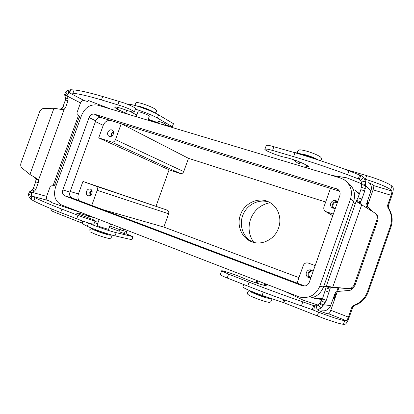 <?xml version="1.0" encoding="UTF-8"?>
<svg xmlns="http://www.w3.org/2000/svg" width="414" height="414" viewBox="0 0 414 414"><rect width="100%" height="100%" fill="white"/><g stroke="black" fill="none" stroke-linecap="round" stroke-linejoin="round"><path stroke-width="0.62" d="M375.514 213.546C377.816 215.296 378.572 217.578 377.77 220.398L376.973 219.787C377.78 216.905 376.999 214.592 374.618 212.843L356.159 201.323L357.991 197.783L360.842 189.684L361.577 184.52L361.329 182.046L360.49 180.24L359.124 179.143L347.61 174.739C329.373 167.939 311.369 161.905 293.598 156.642L272.541 150.422L267.677 149.2L264.965 149.102C263.18 149.971 278.317 156.109 285.256 157.361C291.601 158.81 297.744 160.942 303.685 163.753L308.989 166.552L305.78 166.79L307.53 168.115M264.965 149.102L266.316 145.314L269.038 145.376L294.985 152.735C312.767 157.957 330.77 163.97 349.007 170.785L362.146 176.053L363.771 177.523L365.459 181.13L365.629 184.458L364.765 190.88L361.914 198.994L360.154 202.7L361.903 204.682M220.336 274.611L222.577 276.071L227.208 278.022L247.712 286.079C265.027 292.874 282.922 299.472 301.397 305.868L312.265 309.62L313.667 305.635L302.805 301.878C284.335 295.467 266.435 288.889 249.109 282.141L228.585 274.14L221.65 270.922C220.595 269.726 236.151 274.86 242.532 277.794C248.509 280.361 254.646 282.576 260.949 284.444L266.719 286.007L264.168 284.346L268.883 285.168M321.792 310.764C325.958 311.266 328.907 309.543 330.631 305.599L335.304 292.708L337.601 291.466L349.602 290.39C350.989 290.204 352.205 289.236 353.245 287.497M284.49 291.202L303.659 300.352L317.957 305.056M256.194 282.462L257.089 282.943M361.764 204.594L332.732 287.171L333.772 287.404C331.826 287.383 330.615 287.601 330.139 288.061L329.849 289.231L325.989 287.787L326.149 286.623C326.863 286.322 329.058 286.509 332.732 287.171L348.045 288.542C351.02 288.62 353.09 287.269 354.265 284.501L376.973 219.787M316.037 305.905L313.667 305.635L316.28 305.858L318.081 304.947L319.799 303.255L323.66 304.745L326.253 300.404L330.315 287.896M325.989 287.787L322.408 298.934L319.799 303.255M330.631 305.599L323.66 304.745L320.762 308.213L317.15 310.029L313.791 310.034L312.265 309.62M263.853 285.251L264.168 284.346M333.772 287.404L349.007 288.765C351.967 288.843 354.027 287.507 355.191 284.749L354.265 284.501M377.77 220.398L355.191 284.749M372.01 211.166L367.503 206.369L366.587 203.693L370.985 190.782C372.036 187.123 371.094 184.163 368.165 181.901M356.702 200.485L360.625 201.706L360.201 202.922M370.985 190.782L365.526 185.705L361.577 184.52M361.148 181.379L358.333 178.755L359.719 174.806M331.795 175.401L346.839 177.829L361.52 183.728M306.37 165.129L305.78 166.79M118.87 231.674L126.001 234.153M158.407 121.721L158.127 121.405C159.768 121.535 162.164 122.353 165.326 123.864L165.812 124.309L165.46 124.335M270.197 202.705C260.784 204.475 254.237 209.986 250.558 219.244C247.82 227.695 248.907 235.411 253.818 242.402M240.43 214.897C244.265 203.274 258.077 196.681 268.474 201.794C277.639 205.81 282.353 217.867 278.539 228.088C274.886 239.069 262.419 245.6 252.431 241.999C241.957 238.738 236.327 225.739 240.43 214.897M270.057 202.622C259.769 197.902 246.408 204.459 242.651 215.808C238.733 226.21 243.794 238.692 253.658 242.361M337.405 202.503C335.433 202.016 334 202.72 333.11 204.604C332.649 206.291 333.135 207.59 334.564 208.496L334.59 208.506M335.33 208.397L332.561 208.071C330.796 206.953 330.201 205.36 330.77 203.279C332.064 200.712 334.005 199.931 336.603 200.94L337.653 201.804M337.648 201.815C335.252 201.245 333.518 202.104 332.437 204.392C331.976 205.867 332.225 207.176 333.182 208.33M91.986 190.787L90.268 192.624L90.511 195.31M91.939 193.41C91.09 195.294 89.817 196.07 88.13 195.734C86.474 194.963 85.931 193.519 86.49 191.397C87.354 189.498 88.632 188.727 90.335 189.079C91.965 189.86 92.503 191.304 91.939 193.41M91.742 190.254L89.786 192.443L90.004 195.599M113.534 131.962L111.454 133.95L111.511 136.242M113.364 134.064C112.391 136.123 110.993 136.894 109.172 136.372C107.743 135.554 107.298 134.198 107.837 132.299C108.82 130.224 110.227 129.458 112.054 130.001C113.462 130.824 113.897 132.18 113.364 134.064M113.364 131.404L110.962 133.794L110.978 136.46M313.16 271.284L312.88 271.186C311.033 270.803 309.708 271.496 308.906 273.261C308.414 275.3 309.092 276.733 310.95 277.566M310.826 277.913L308.989 277.851C306.624 276.868 305.744 275.093 306.35 272.521C307.343 270.342 308.973 269.488 311.245 269.964L313.16 271.289M312.047 270.316C310.226 270.383 308.958 271.284 308.244 273.017C307.664 275.16 308.285 276.821 310.102 277.996M307.705 156.042L310.303 156.932M253.777 292.3L253.684 292.558L257.715 294.514C262.874 296.465 265.767 297.324 266.393 297.086L266.445 296.941M136.211 116.691L137.981 111.78L140.672 112.241C143.829 113.224 146.452 114.274 148.538 115.392L149.325 116.101L147.855 120.189M149.837 110.688L141.014 107.361M97.026 225.418L99.463 226.608L108.546 229.387L110.517 223.912M107.029 233.605L106.915 233.92C105.834 233.957 102.801 233.046 97.818 231.183L95.386 229.961M335.024 298.194L332.866 299.25M333.13 298.494L335.423 297.055M335.682 296.315L333.296 298.028M333.689 296.9L336.375 294.344M336.939 292.739L333.943 296.176M322.144 299.612L321.543 299.513M320.69 299.394L322.164 299.565M334.621 294.25L336.09 292.222M322.185 299.508L319.836 299.26M318.966 299.141L322.263 299.327M322.315 299.187L318.092 299.001M317.212 298.882L322.439 298.841M322.522 298.613L316.322 298.742M314.593 298.453L318.671 298.81L322.713 298.059M367.968 204.433L367.073 201.908M367.265 201.359L368.294 203.502M367.047 205.442L366.633 203.202M366.949 202.27L367.746 205.059M359.435 193.685L359 193.322M359.378 193.84L357.603 192.137M358.296 192.738L359.424 193.711M356.884 191.547L359.336 193.954M359.223 194.285L354.772 189.928M79.012 200.614C77.801 198.658 77.599 196.448 78.417 193.985L82.95 181.435L167.209 210.141C168.607 210.835 169.083 212.04 168.633 213.764L163.861 227.079L102.843 209.629M82.95 181.435L95.639 186.036C97.233 186.838 97.751 188.272 97.192 190.342L91.748 205.432M121.55 123.858L188.484 158.329L183.733 171.598C182.988 173.212 181.849 173.859 180.318 173.538L169.088 169.818L98.698 137.878L103.215 125.375C104.732 121.897 107.097 120.231 110.31 120.386M98.698 137.878L111.516 142.043C113.27 142.39 114.595 141.588 115.485 139.642L121.219 123.755M315.178 265.576L308.176 263.04C305.889 262.533 304.243 263.376 303.234 265.581L297.055 283.083M333.322 214.095L325.823 211.611C324.017 210.509 323.401 208.899 323.976 206.793L330.476 188.375M169.088 169.818L156.073 206.12M163.861 227.079L298.98 277.634M339.47 191.154L101.063 117.529C98.713 117.105 96.938 118.202 95.743 120.826L69.956 192.112C69.195 194.901 69.868 196.847 71.984 197.954L304.844 286.027M304.668 297.837C313.491 299.089 319.779 295.482 323.541 287.021L353.654 201.447C355.89 193.509 353.82 187.195 347.429 182.507M62.83 189.948L89.041 117.54C90.257 114.875 92.053 113.757 94.433 114.181L337.545 189.172C339.827 190.745 340.582 192.919 339.806 195.693L309.289 282.281C307.975 285.22 305.786 286.431 302.727 285.919L64.869 195.879C62.737 194.756 62.053 192.779 62.83 189.948L69.956 192.112M298.354 296.569L61.572 204.982C55.212 201.571 53.194 195.646 55.528 187.211L81.605 115.221C85.212 107.267 90.578 103.909 97.704 105.135L340.194 177.922L344.148 179.723C350.674 184.484 352.795 190.916 350.508 199.03L319.81 286.224C315.98 294.851 309.584 298.525 300.616 297.252L298.354 296.569M325.652 202.037L188.484 158.329M344.432 169.088L366.669 175.619C377.966 178.895 390.221 184.044 391.892 186.165L393 187.402C393.611 188.701 393.202 191.547 391.758 195.941L388.26 205.924L387.602 205.308L391.121 195.279C391.841 193.064 392.048 191.641 391.737 191.004L390.619 189.798C388.932 187.744 376.802 182.667 365.546 179.36M369.599 183.174L372.357 184.354L373.619 185.591C373.982 186.238 373.806 187.656 373.097 189.845L367.363 206.162M292.838 159.437L299.162 164.167M320.084 160.58L311.043 157.201C303.954 154.686 298.215 153.087 293.836 152.399M388.26 205.924L388.56 208.252C392.322 214.043 393.124 220.295 390.966 227.007L390.319 226.494C392.488 219.746 391.68 213.464 387.902 207.647L387.602 205.308M390.966 227.007L368.149 292.134C365.634 298.758 361.075 303.198 354.477 305.454L352.775 307.116L349.25 317.171C347.62 321.518 346.197 323.903 344.981 324.317L343.444 324.276C341.001 324.328 328.297 320.276 317.315 315.913L283.864 302.717L262.124 295.425C250.889 291.347 244.446 288.532 242.801 286.995L242.878 286.778M390.319 226.494L367.384 291.948C364.858 298.608 360.278 303.069 353.644 305.341L351.936 307.007L348.391 317.108C347.574 319.297 346.86 320.488 346.254 320.684L344.733 320.612C342.306 320.602 329.611 316.524 318.625 312.192L310.572 309.035M318.107 310.428L326.91 313.652L328.571 313.781C329.223 313.61 329.958 312.441 330.776 310.283L337.363 291.528M98.273 104.307L98.397 105.342M135.368 109.151C144.32 111.961 151.664 114.921 157.403 118.021L172.333 126.715L165.238 124.95M158.055 122.71L148.181 119.279M136.858 114.901L135 114.135M127.346 104.193L131.181 104.618C136.848 105.43 153.232 111.557 158.546 114.838L173.43 123.662L172.467 126.824M76.155 210.995L76.274 210.669M62.498 205.339L62.178 206.219M74.365 210.384L74.51 209.986M87.768 222.727L88.461 223.058C93.548 225.542 110.145 231.286 116.174 232.658L133.039 236.658L126.13 233.796M119.077 231.1L109.213 227.54M97.668 223.627L94.464 222.597M50.917 210.126L50.891 210.193C51.041 210.628 53.277 211.704 57.593 213.422L82.096 223.13C82.489 223.741 84.218 224.792 87.297 226.282C92.369 228.813 108.97 234.552 115.014 235.871L131.931 239.732L133.034 236.663M134.353 111.961L135.538 108.67C135.274 107.671 131.512 105.782 124.257 103.008L102.688 96.493C89.388 92.632 79.861 90.464 74.101 89.983L70.753 89.709L69.583 92.922L72.921 93.238C78.655 93.781 88.166 95.996 101.456 99.893L123.015 106.455C130.27 109.224 134.038 111.092 134.317 112.054C133.406 112.385 130.146 111.552 124.542 109.555C118.761 107.495 115.444 106.641 114.58 106.983L116.557 108.918L128.625 114.414M83.55 213.484L52.319 202.85L51.15 202.384L51.31 201.825L48.003 200.479L32.111 196.158L30.936 199.393L29.265 197.519L28.38 194.554L29.171 192.168L29.937 191.444L32.473 192.422L31.847 192.717L31.169 193.835L31.614 195.315L32.111 196.158L35.03 197.669C40.034 200.267 49.002 204.092 61.924 209.148L83.012 217.262C90.392 219.787 94.433 220.947 95.137 220.729C94.547 220.16 91.442 218.877 85.812 216.874C80.011 214.809 76.838 213.505 76.295 212.956L78.893 213.21L95.494 218.1M95.137 220.729L93.911 224.134C93.191 224.393 89.139 223.26 81.76 220.74L60.687 212.579C47.776 207.486 38.823 203.605 33.839 200.945L30.936 199.393M48.003 200.479C46.554 199.703 46.099 198.337 46.637 196.386L50.249 186.419L50.715 185.964L54.441 185.581L56.599 184.251M127.217 230.375L125.934 234.34M29.937 191.444L32.121 190.01L33.311 188.422L35.707 181.824L38.248 182.776L38.471 180.209L64.17 109.399L65.635 107.329L68.02 100.752L68.139 98.749L67.415 96.183L64.812 95.401L65.541 97.968L65.428 99.965L63.047 106.527L61.582 108.592L64.17 109.399L62.141 109.575L53.97 108.261L43.827 108.437C41.886 108.613 40.458 109.793 39.542 111.971L21.062 162.769C20.364 165.031 20.71 166.826 22.113 168.151L29.911 174.48L37.048 178.698L38.471 180.209L35.925 179.257L35.387 178.03L34.352 177.151M35.707 181.824L35.925 179.257M98.165 222.261L94.884 221.428M126.648 231.566L120.365 229.842L109.782 225.956M87.97 217.645L88.467 216.268M38.248 182.776L35.847 189.389L34.657 190.983L32.473 192.422L46.637 196.386M119.63 229.573L118.802 231.871M124.252 233.884L125.204 231.24M110.274 108.908L89.264 100.856L88.058 100.514L87.649 101.513L84.202 100.592C82.583 100.312 81.351 101.094 80.513 102.926L76.921 112.836L76.983 113.498L79.519 116.375L80.223 119.041M136.775 115.123L130.063 111.376M157.139 122.974L147.964 119.889M59.926 109.151L61.582 108.592M84.202 100.592L69.583 92.922L68.636 93.331L67.337 94.211L67.125 95.53L67.415 96.183L80.513 102.926M64.812 95.401L64.698 94.335L65.635 91.96L68.227 90.211L70.753 89.709M126.694 110.315L125.778 112.851M165.093 125.359L165.574 124.019M164.022 123.222L163.432 124.862M157.879 123.196L158.531 121.385M273.913 146.572L272.541 150.422M330.134 288.077L326.128 286.638M329.125 292.232L325.275 290.783M314.521 305.853L313.807 310.034M319.329 303.736L322.972 305.744M318.081 304.947L320.762 308.213M316.28 305.858L317.15 310.029M325.218 302.536L321.367 301.061M326.253 300.404L322.408 298.934M227.208 278.022L228.585 274.14M287.042 292.507L287.14 292.227M301.397 305.868L302.805 301.878M247.712 286.079L249.109 282.141M349.007 288.765L348.045 288.542M336.618 291.891L338.057 287.787M366.276 207.486L367.032 205.344M367.503 206.369L366.954 207.921M338.869 287.859L337.601 291.466M360.154 202.7L356.149 201.307M361.329 182.046L365.459 181.13M361.531 183.806L365.629 184.458M359.124 179.143L361.174 175.453M360.49 180.24L363.771 177.523M349.007 170.785L347.61 174.739M294.985 152.735L293.598 156.642M365.308 188.53L361.375 187.34M364.765 190.88L360.842 189.684M361.914 198.994L357.991 197.783M299.291 153.542L305.692 154.846C311.105 156.497 315.194 158.132 317.947 159.757M108.618 234.101C114.875 236.829 103.852 233.951 95.789 230.717C91.375 228.901 90.759 228.347 93.937 229.056M250.9 291.135C248.659 290.871 250.46 291.937 256.302 294.328C263.868 297.361 272.541 299.757 269.783 298.085M154.313 112.655C153.863 111.661 145.873 108.173 140.501 106.641L136.335 105.875M323.81 286.255L326.056 286.742M353.333 202.348L355.279 203.828M97.192 190.342L168.633 213.764M95.639 186.036L167.209 210.141M115.485 139.642L183.733 171.598M111.516 142.043L180.318 173.538M326.361 211.833L332.752 215.704M70.189 191.47L78.417 193.985M95.468 121.592L103.215 125.375M89.041 117.54L95.743 120.826M64.869 195.879L71.984 197.954M302.173 285.743L303.907 286.084M336.406 188.67L339.314 190.895M94.433 114.181L101.063 117.529M319.81 286.224L323.541 287.021M350.508 199.03L353.654 201.447M391.121 195.279L373.097 189.845M373.619 185.591L391.737 191.004M391.892 186.165L390.619 189.798M366.669 175.619L365.402 179.215M311.043 157.201L310.904 157.599M388.56 208.252L387.902 207.647M368.149 292.134L367.384 291.948M330.776 310.283L348.391 317.108M346.254 320.684L328.571 313.781M317.315 315.913L318.625 312.192M343.444 324.276L344.733 320.612M283.864 302.717L284.816 300.021M282.767 302.324L283.725 299.627M262.124 295.425L263.309 292.087M352.775 307.116L351.936 307.007M354.477 305.454L353.644 305.341M173.43 123.662L172.333 126.715M131.181 104.618L130.803 105.673M158.546 114.838L157.403 118.021M62.188 206.193L62.861 206.451M131.761 239.716L132.868 236.637M57.593 213.422L58.25 211.616M81.636 222.908L82.345 220.947M82.096 223.13L82.826 221.112M87.297 226.282L88.461 223.058M115.014 235.871L116.174 232.658M76.709 218.871L77.961 215.404M35.387 178.03L37.048 178.698M31.169 193.835L28.38 194.554M31.847 192.717L29.171 192.168M32.023 196.029L30.429 199.041M31.614 195.315L29.265 197.519M33.839 200.945L35.03 197.669M76.642 213.231L76.761 212.91M78.556 214.131L78.893 213.21M79.297 214.436L79.659 213.427M120.365 229.842L121.033 227.979M122.968 230.686L123.589 228.968M126.637 231.592L127.093 230.324M60.687 212.579L61.924 209.148M33.311 188.422L35.847 189.389M32.121 190.01L34.657 190.983M29.911 174.48L53.97 108.261M53.013 185.757L78.572 115.227M79.519 116.375L54.441 185.581M60.397 109.151L62.141 109.575M69.423 93L70.121 89.703M67.125 95.53L64.698 94.335M67.337 94.211L65.635 91.96M68.636 93.331L68.227 90.211M65.541 97.968L68.139 98.749M65.428 99.965L68.02 100.752M63.047 106.527L65.635 107.329M119.17 101.311L117.923 104.758M115.066 106.874L114.854 107.469M117.172 107.226L116.557 108.918M117.943 107.423L117.271 109.28M74.101 89.983L72.921 93.238M102.688 96.493L101.456 99.893M220.289 274.741L221.65 270.922M315.349 305.941L314.443 305.842M256.183 282.488L256.882 280.526M287.487 292.714L287.595 292.408M326.149 286.623L356.159 201.323M359.6 179.443L360.599 180.375M321.352 159.478C321.564 158.251 321.109 157.304 319.996 156.637C317.098 154.784 312.73 152.978 306.888 151.219C300.233 149.449 299.969 149.915 299.322 149.925L297.469 151.286L297.562 153.123M271.305 301.045C270.461 302.303 269.457 302.696 268.293 302.236C265.291 301.651 260.851 300.217 254.967 297.935C248.167 295.104 248.591 294.882 248.141 294.592C247.67 294.463 247.443 293.717 247.463 292.367C248.328 290.892 249.43 290.462 250.775 291.078M135.45 105.622L135.171 103.759C136.962 102.367 135.109 101.927 141.536 103.402C147.622 105.347 152.088 107.195 154.934 108.944C156.269 109.679 156.802 110.636 156.523 111.811M93.859 229.025C90.381 228.678 91.872 227.819 89.698 229.858C90.744 232.978 88.104 230.686 94.552 233.91C100.623 236.213 105.275 237.698 108.509 238.361C109.529 238.899 110.491 238.521 111.402 237.232C110.802 234.365 111.842 236.037 108.701 234.122M321.259 159.752L320.462 160.704M268.474 201.794L269.633 202.384M257.818 280.889L256.985 283.233M156.482 111.925L155.147 113.053M99.153 219.518L97.016 225.449M95.499 229.646L95.375 229.993M271.367 300.88C271.356 299.208 270.896 298.297 269.98 298.152M298.701 165.465L299.917 162.04M337.229 201.38L336.603 200.94M325.823 211.611L332.727 215.787M252.431 241.999L252.706 242.087M302.727 285.919L303.333 286.038M337.545 189.172L338.543 189.938M242.801 286.995L243.686 284.496M51.383 208.842L50.891 210.193M127.16 230.35L126.71 231.602"/></g></svg>
